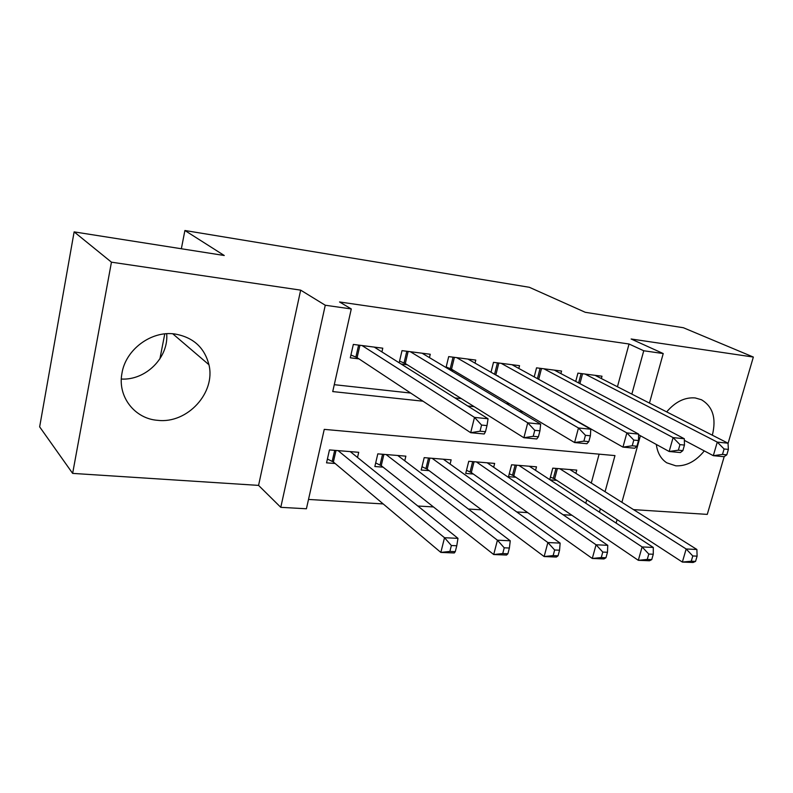 <?xml version="1.0" encoding="UTF-8"?>
<svg xmlns="http://www.w3.org/2000/svg" width="793" height="793" viewBox="0 0 793 793"><rect width="100%" height="100%" fill="white"/><g stroke="black" fill="none" stroke-linecap="round" stroke-linejoin="round"><path stroke-width="1.19" d="M166.679 333.744C168.84 357.415 145.882 380.511 121.329 379.044M157.827 420.34C187.465 423.839 215.874 392.694 208.936 364.721C204.455 347.423 193.076 337.184 174.787 333.982C151.334 330.493 125.492 349.584 121.924 373.493C117.423 396.827 134.889 418.873 157.827 420.34M656.336 444.467C657.417 452.833 660.886 458.949 666.754 462.805L675.824 465.828C686.371 466.274 695.857 461.298 704.293 450.9M712.342 435.198C716.495 418.357 712.857 406.541 701.438 399.741L695.183 397.937C684.874 397.095 675.368 401.744 666.665 411.884M605.059 491.71L614.971 455.588L324.248 429.37L306.415 508.769L280.781 507.332L325.269 305.236L351.279 308.953L332.733 391.573L423.006 401.199M258.568 485.395L300.656 290.139L111.446 262.176L74.126 231.883L39.65 426.852L72.639 473.391L258.568 485.395L280.781 507.332M633.538 509.621L707.267 514.389L724.197 456.599M308.507 499.441L383.197 503.932M417.812 506.013L433.474 506.945M468.385 509.047L481.589 509.84M516.758 511.951L527.692 512.605M563.05 514.726L571.892 515.262M111.446 262.176L72.639 473.391M728.033 443.515L753.35 357.058L631.139 338.998L663.226 353.549L649.457 403.102M74.126 231.883L224.26 255.505L184.898 230.505L529.337 287.284L585.264 312.293L683.388 327.737L753.35 357.058M381.919 351.923L382.781 348.186L353.331 344.43L350.298 357.812L358.961 358.872M429.449 357.613L430.252 354.253L402.011 350.645L399.166 362.778M475.037 363.125L475.79 360.081L448.689 356.612L446.043 367.546M518.82 368.448L519.524 365.672L493.494 362.342L491.016 372.254M560.899 373.592L561.563 371.045L536.544 367.843L534.214 376.883M550.074 479.844L556.745 480.35M535.572 470.348L536.494 466.819L511.584 464.787L508.521 476.682L515.837 477.247M493.672 467.246L494.654 463.409L468.752 461.288L465.719 473.431L473.322 474.006M450.097 464.064L451.138 459.851L424.196 457.65L421.192 470.041L429.112 470.645M404.757 460.802L405.867 456.153L377.805 453.864L374.841 466.522L383.088 467.146M585.789 503.238L586.711 499.848M591.271 483.036L599.121 454.161M575.887 473.362L576.759 470.11L552.78 468.148L549.747 479.636M357.514 457.462L358.714 452.307L329.472 449.918L326.547 462.844L335.142 463.499M617.44 386.756L629.047 344.003L339.543 301.964L351.279 308.953M334.279 384.684L410.685 393.06M454.924 397.908L461.338 398.611M506.202 403.528L509.78 403.924M555.179 408.901L556.151 409.01M601.362 378.558L601.996 376.209L577.919 373.136L575.728 381.423M497.072 375.713L498.014 375.823M450.127 369.984L453.546 370.4M401.109 364.007L407.235 364.76M184.898 230.505L181.349 248.754M164.766 333.903L159.908 358.862M300.656 290.139L325.269 305.236M629.047 344.003L643.747 350.764L663.226 353.549M599.449 512.179L600.39 508.749M640.397 435.724L621.9 502.306M617.093 519.613L616.121 523.102M631.843 394.111L643.747 350.764M467.711 405.966L474.204 406.66M519.514 411.488L523.122 411.874M568.938 416.761L569.929 416.86M726.804 454.835L728.39 449.403L724.088 448.977L722.492 454.419L726.804 454.835L724.059 456.699L713.313 455.678L717.269 442.107L584.996 374.038M724.088 448.977L717.269 442.107L728.014 443.198L595.028 375.317M722.492 454.419L713.313 455.678L684.349 440.343M728.39 449.403L728.014 443.198M695.56 561.385L697.097 556.141L692.795 555.962L691.258 561.206L695.56 561.385L693.072 562.495L682.357 562.068L686.163 548.984L696.888 549.48L569.83 469.545M550.431 477.049L554.624 478.972L682.357 562.068L691.258 561.206M559.838 468.732L686.163 548.984L692.795 555.962M696.888 549.48L697.097 556.141M682.872 450.622L684.458 445.071L679.958 444.625L678.372 450.196L682.872 450.622L680.374 452.555L669.153 451.495L673.088 437.607L543.899 368.785M679.958 444.625L673.088 437.607L684.319 438.757L554.327 370.123M678.372 450.196L669.153 451.495L638.613 434.742M684.458 445.071L684.319 438.757M636.928 446.231L638.504 440.541L633.795 440.075L632.219 445.775L636.928 446.231L634.697 448.233L622.951 447.123L626.866 432.909L501.156 363.323M633.795 440.075L626.866 432.909L638.623 434.098L512 364.711M632.219 445.775L622.951 447.123L493.087 373.434M638.504 440.541L638.623 434.098M588.822 441.622L590.389 435.793L585.452 435.307L583.886 441.146L588.822 441.622L586.889 443.713L574.588 442.544L578.474 427.982L456.659 357.633M585.452 435.307L578.474 427.982L590.785 429.231L467.959 359.08M583.886 441.146L574.588 442.544L451.524 369.201L446.181 366.981M590.389 435.793L590.785 429.231M538.388 436.794L539.944 430.817L534.769 430.312L533.213 436.299L538.388 436.794L536.792 438.965L523.886 437.746L527.741 422.818L410.318 351.705M534.769 430.312L527.741 422.818L540.657 424.136L422.084 353.212M533.213 436.299L523.886 437.746L405.302 363.541L399.553 361.112M539.944 430.817L540.657 424.136M651.747 559.6L653.273 554.248L648.793 554.059L647.257 559.422L651.747 559.6L649.507 560.76L638.315 560.314L642.112 546.932L653.303 547.448L529.288 466.234M509.275 473.738L513.775 475.84L638.315 560.314L647.257 559.422M518.909 465.382L642.112 546.932L648.793 554.059M653.303 547.448L653.273 554.248M605.961 557.747L607.478 552.275L602.789 552.067L601.263 557.558L605.961 557.747L603.988 558.936L592.292 558.47L596.058 544.781L607.765 545.326L487.16 462.795M466.502 470.299L471.329 472.588L592.292 558.47L601.263 557.558M476.365 461.913L596.058 544.781L602.789 552.067M607.765 545.326L607.478 552.275M558.054 555.804L559.561 550.203L554.654 549.985L553.137 555.606L558.054 555.804L556.379 557.043L544.137 556.547L547.874 542.541L560.136 543.106L443.346 459.216M422.005 466.7L427.179 469.208L544.137 556.547L553.137 555.606M432.116 458.304L547.874 542.541L554.654 549.985M560.136 543.106L559.561 550.203M507.887 553.772L509.384 548.032L504.229 547.804L502.742 553.564L507.887 553.772L506.539 555.05L493.712 554.535L497.419 540.192L510.256 540.786L397.749 455.489M375.674 462.934L381.235 465.689L493.712 554.535L502.742 553.564M386.062 454.538L497.419 540.192L504.229 547.804M510.256 540.786L509.384 548.032M485.465 431.719L487.001 425.603L481.569 425.058L480.023 431.204L485.465 431.719L484.226 433.989L470.685 432.71L474.501 417.396L361.995 345.53M481.569 425.058L474.501 417.396L488.052 418.783L374.266 347.106M480.023 431.204L470.685 432.71L357.108 357.643L350.942 354.996M487.001 425.603L488.052 418.783M455.281 551.641L456.768 545.753L451.366 545.525L449.889 551.422L455.281 551.641L454.3 552.959L440.849 552.424L444.516 537.723L457.977 538.348L350.258 451.613M327.41 459.008L333.377 462.022L440.849 552.424L449.889 551.422M338.076 450.622L444.516 537.723L451.366 545.525M457.977 538.348L456.768 545.753M582.548 373.731L579.921 383.634M581.12 373.543L578.622 382.95M553.345 478.308L555.972 468.415M554.624 478.972L557.39 468.524M541.51 368.477L538.705 379.341M540.092 368.299L537.426 378.648M498.827 363.025L495.912 374.633M497.439 362.847L494.634 374.038M454.409 357.346L451.524 369.201M453.041 357.167L450.265 368.596M408.147 351.428L405.302 363.541M406.799 351.259L404.053 362.936M512.516 475.176L515.123 465.075M513.775 475.84L516.53 465.194M470.09 471.904L472.668 461.615M471.329 472.588L474.055 461.724M425.96 468.514L428.517 458.007M427.179 469.208L429.885 458.116M380.045 464.985L382.563 454.25M381.235 465.689L383.911 454.359M359.923 345.272L357.108 357.643M358.605 345.104L355.888 357.038M332.208 461.308L334.696 450.345M333.377 462.022L336.014 450.454M208.936 364.721L172.745 333.784"/></g></svg>
